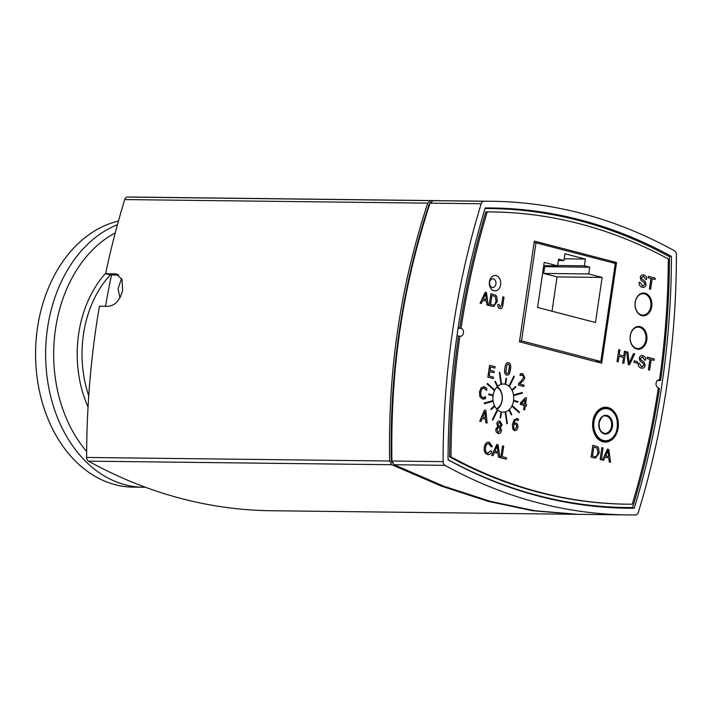 <?xml version="1.0" encoding="UTF-8"?>
<svg xmlns="http://www.w3.org/2000/svg" width="712" height="712" viewBox="0 0 712 712"><rect width="100%" height="100%" fill="white"/><g stroke="black" fill="none" stroke-linecap="round" stroke-linejoin="round"><path stroke-width="1.07" d="M118.664 275.028L110.502 274.93L105.625 273.648L116.421 273.995L122.037 279.576L122.642 290.131C120.141 300.01 115.406 305.404 108.429 306.311L99.422 306.204A670.223 496.131 90.7 0 0 86.641 457.451A4.023 2.973 90.7 0 0 88.475 461.154A670.223 496.131 90.7 0 0 271.236 510.735L575.572 514.304L532.612 510.727L488.218 501.364L441.44 486.145L391.787 464.714L389.624 461.011C388.823 415.069 391.547 371.272 397.803 329.603C403.864 287.888 413.823 245.729 427.707 203.134L430.778 200.633L440.826 200.668M439.696 200.659L135.36 197.082A670.223 496.131 90.7 0 0 127.475 197.073A4.023 2.973 90.7 0 0 124.725 199.574A670.223 496.131 90.7 0 0 105.625 273.648M576.711 514.313L575.572 514.304M496.727 387.257A11.392 8.437 -89.3 0 1 502.085 400.126A11.392 8.437 -89.3 0 1 496.469 408.759M497.038 409.373A12.736 9.425 90.7 0 0 502.156 400.367A12.736 9.425 90.7 0 0 497.305 386.652M584.392 265.816L589.741 267.214L588.744 273.96L602.13 277.44L595.472 322.518L537.569 307.459L544.226 262.372L557.612 265.861L558.6 259.115L563.957 260.503L564.954 253.757L585.389 259.07L584.392 265.816L557.656 265.505M585.389 259.07L564.207 258.821M563.957 260.503L558.404 260.441M557.612 265.861L543.737 265.692M552.005 311.215L557.069 276.906L543.692 273.426L544.689 266.68L543.63 266.404M602.13 277.44L557.069 276.906M588.744 273.96L543.692 273.426M589.741 267.214L544.689 266.68M615.31 263.44L600.83 361.5L521.522 340.87L536.003 242.81L615.31 263.44M594.921 361.429L600.83 361.5M519.6 340.852L521.522 340.87M534.08 242.783L536.003 242.81M119.91 297.758L118.076 288.743L121.565 278.49M105.51 306.276A662.178 490.176 -89.3 0 1 111.535 274.939M671.434 256.382A663.522 491.173 -89.3 0 1 634.25 508.234A663.522 491.173 -89.3 0 1 627.762 508.217A663.522 491.173 -89.3 0 1 448.062 459.801A663.522 491.173 -89.3 0 1 485.246 207.948A663.522 491.173 -89.3 0 1 491.734 207.966A663.522 491.173 -89.3 0 1 671.434 256.382L668.862 256.356M634.25 508.234L625.234 508.128A663.522 491.173 90.7 0 0 625.421 507.522M623.258 508.137A663.522 491.173 90.7 0 0 625.234 508.128M515.194 209.702A663.522 491.173 90.7 0 0 487.231 207.948M674.567 250.847A4.023 2.973 -89.3 0 1 676.4 254.549A670.223 496.131 -89.3 0 1 638.317 512.426A4.023 2.973 -89.3 0 1 635.576 514.927A670.223 496.131 -89.3 0 1 627.681 514.918A670.223 496.131 -89.3 0 1 444.929 465.337A4.023 2.973 -89.3 0 1 443.095 461.643A670.223 496.131 -89.3 0 1 481.178 203.766A4.023 2.973 -89.3 0 1 483.929 201.265A670.223 496.131 -89.3 0 1 491.814 201.265A670.223 496.131 -89.3 0 1 674.567 250.847M430.822 202.644L429.283 203.899C415.853 244.67 405.92 286.696 399.494 329.985C393.131 373.204 390.407 416.876 391.315 461.002L392.401 462.853M491.814 201.265L433.056 200.659L429.986 203.16C402.262 289.028 390.523 368.54 391.903 461.038L394.065 464.74L443.692 486.163L490.47 501.39L534.872 510.753L577.841 514.331L627.681 514.918M519.457 341.805L534.329 241.11L616.556 262.497L601.684 363.191L519.457 341.805M616.556 262.497L611.457 262.434M637.267 349.129A11.392 8.437 90.7 0 0 639.296 348.426M639.545 327.298A11.392 8.437 90.7 0 0 637.525 326.55M636.866 349.04A11.392 8.437 -89.3 0 1 630.138 336.723A11.392 8.437 -89.3 0 1 638.655 326.461A11.392 8.437 -89.3 0 1 646.959 337.951A11.392 8.437 -89.3 0 1 638.388 349.245A11.392 8.437 -89.3 0 1 636.866 349.04M642.197 315.692A11.392 8.437 90.7 0 0 644.235 314.998M644.485 293.86A11.392 8.437 90.7 0 0 642.464 293.113M641.806 315.603A11.392 8.437 -89.3 0 1 635.068 303.285A11.392 8.437 -89.3 0 1 643.595 293.024A11.392 8.437 -89.3 0 1 651.889 304.513A11.392 8.437 -89.3 0 1 643.328 315.808A11.392 8.437 -89.3 0 1 641.806 315.603M658.386 379.986L660.585 380.555L657.416 380.519M595.748 506.428A662.917 490.719 90.7 0 0 619.066 507.451L626.72 507.54A662.917 490.719 -89.3 0 0 632.567 507.558A662.917 490.719 -89.3 0 0 659.428 388.458L658.297 388.165M659.508 379.941A659.561 488.245 90.7 0 0 668.31 258.954A659.561 488.245 90.7 0 0 491.689 211.927A659.561 488.245 90.7 0 0 487.213 211.9A659.561 488.245 90.7 0 0 461.038 328.312L461.073 328.321A4.023 2.973 -89.3 0 1 463.45 332.673A4.023 2.973 -89.3 0 1 460.442 336.295A4.023 2.973 -89.3 0 1 459.908 336.224L459.872 336.215A659.561 488.245 90.7 0 0 450.999 456.908A659.561 488.245 90.7 0 0 628.118 504.203A659.561 488.245 90.7 0 0 632.256 504.229A659.561 488.245 90.7 0 0 658.351 387.835A4.023 2.973 -89.3 0 1 656.046 383.465A4.023 2.973 -89.3 0 1 659.054 379.888A4.023 2.973 -89.3 0 1 659.508 379.941L658.591 379.932M493.906 290.736A7.707 5.705 90.7 0 0 500.429 280.644A7.707 5.705 90.7 0 0 490.737 278.125A7.707 5.705 90.7 0 0 493.906 290.736M602.966 441.778A17.426 12.896 -89.3 0 1 592.669 422.937A17.426 12.896 -89.3 0 1 605.698 407.237A17.426 12.896 -89.3 0 1 618.39 424.815A17.426 12.896 -89.3 0 1 605.289 442.09A17.426 12.896 -89.3 0 1 602.966 441.778M501.577 384.231A14.071 10.422 -89.3 0 1 503.482 384.017A14.071 10.422 -89.3 0 1 505.36 384.266A14.071 10.422 -89.3 0 1 513.681 399.485A14.071 10.422 -89.3 0 1 503.153 412.159A14.071 10.422 -89.3 0 1 501.568 411.981L501.034 411.848L500.162 417.766L500.643 417.899L501.079 411.848A14.071 10.422 -89.3 0 1 497.759 410.05M497.314 409.658L492.348 419.724L497.314 409.658A14.071 10.422 -89.3 0 1 494.804 406.285M491.12 409.64L490.844 409.089L494.555 405.707L494.831 406.258L491.075 409.64L490.799 409.089L494.511 405.707A14.071 10.422 -89.3 0 1 493.149 401.265M493.051 400.589L484.285 403.019L484.382 403.677L484.338 403.019L493.051 400.589A14.071 10.422 -89.3 0 1 493.051 395.756L488.672 394.617L488.815 393.958L493.193 395.098L493.096 395.756L488.717 394.617M493.158 395.089A14.071 10.422 -89.3 0 1 494.529 390.621L487.142 383.982L487.417 383.43L494.84 390.06L494.564 390.621M494.813 390.043A14.071 10.422 -89.3 0 1 497.332 386.625L494.849 381.632L495.312 381.258L497.786 386.251L497.377 386.625L494.893 381.632M497.777 386.224A14.071 10.422 -89.3 0 1 501.061 384.373L499.361 372.554L499.851 372.421L501.586 384.231L501.097 384.373M485.068 208.536A662.917 490.719 -89.3 0 1 490.372 208.563A662.917 490.719 -89.3 0 1 669.449 256.667A662.917 490.719 -89.3 0 1 660.585 380.555M458.119 327.894L461.038 328.312M491.689 211.927L490.337 211.909A659.561 488.245 90.7 0 0 485.86 211.882A659.561 488.245 90.7 0 0 459.685 328.303M459.872 336.215L456.953 335.788M458.519 336.197A659.561 488.245 90.7 0 0 449.646 456.89A659.561 488.245 90.7 0 0 626.765 504.185L628.118 504.203M626.72 507.54A662.917 490.719 -89.3 0 1 448.062 459.649M487.213 211.9L485.86 211.882M450.999 456.908L449.646 456.89M492.143 287.417A4.352 3.222 -89.3 0 1 489.571 282.708A4.352 3.222 -89.3 0 1 492.829 278.784A4.352 3.222 -89.3 0 1 493.407 278.864A4.352 3.222 -89.3 0 1 495.979 283.572A4.352 3.222 -89.3 0 1 492.722 287.497A4.352 3.222 -89.3 0 1 492.143 287.417M502.521 445.926L503.687 446.228L502.147 456.677L506.454 457.798L506.25 459.196L500.776 457.772L502.521 445.926L500.776 457.772M500.732 457.772L506.25 459.196M514.723 429.416L516.716 427.102L516.467 424.877L516.761 427.102L514.776 429.416L513.779 428.455L513.744 424.423L515.408 424.174L516.467 424.877M515.363 424.174L516.423 424.877M518.122 420.605L517.063 419.991C515.559 419.617 514.518 420.712 513.913 423.284L515.862 422.928L517.455 424.067L517.962 427.342L516.698 430.101L514.571 430.707L512.8 429.131L512.48 424.503L514.171 419.795L517.419 418.656L518.389 419.083L518.167 420.605M514.527 430.707L512.8 429.131M512.756 429.131L512.435 424.503L514.126 419.795L517.375 418.656M516.547 418.54L517.419 418.656M518.069 420.596L516.52 419.92M517.019 419.991L516.538 419.92M515.257 422.848L515.862 422.928M513.868 423.275L515.817 422.928M499.726 426.684L500.954 424.539L499.397 422.243M500.999 424.539L499.771 426.684L498.649 425.625L498.062 423.676L499.779 422.287L500.954 424.539M498.275 432.326L500.242 430.52L499.557 428.215L500.287 430.52L498.32 432.326L497.003 429.416L498.382 427.138L499.557 428.215M499.512 428.215L498.338 427.138M496.184 431.944L495.801 429.22L497.741 426.55L496.86 423.551C497.261 421.655 498.293 420.845 499.966 421.121L502.147 424.824L500.394 427.316L501.515 430.68C501.052 432.843 499.922 433.786 498.133 433.51L496.139 431.944L495.757 429.22L497.741 426.55M497.697 426.506L496.816 423.551C497.216 421.655 498.249 420.845 499.913 421.121M499.281 421.032L499.966 421.121M498.774 433.599L496.139 431.944M498.729 433.59L498.089 433.501M508.341 364.028L509.507 365.648L509.285 369.297L508.439 372.83L506.953 373.738L505.849 372.171L506.908 364.945L508.386 364.028L509.507 365.648M506.908 373.738L508.395 372.83L509.463 365.648M508.582 362.72C510.486 363.182 511.118 365.478 510.468 369.608C509.872 373.809 508.635 375.625 506.757 375.055C504.861 374.565 504.238 372.269 504.87 368.157C505.467 363.974 506.704 362.159 508.582 362.72L507.976 362.63M506.713 375.055L507.344 375.135L506.713 375.055C504.817 374.565 504.194 372.269 504.826 368.157C505.422 363.974 506.659 362.159 508.537 362.711M520.08 375.464L520.312 373.764L522.661 373.631L524.797 377.565L523.987 379.816L519.751 384.008L524.05 385.13L523.854 386.5L518.407 385.094L518.701 383.421L521.228 381.116L523.587 377.342L523.373 375.74L522.377 374.984L520.125 375.464M518.407 385.094L518.701 383.421M518.648 383.421L521.184 381.116L523.543 377.342L523.329 375.74L521.033 375.037M522.332 374.984L521.077 375.037M520.018 375.447L520.312 373.764M521.807 373.524L522.661 373.631M520.267 373.764L522.617 373.631M523.854 386.5L518.452 385.094M605.636 455.867L607.923 450.5L608.609 456.641L605.636 455.867M608.564 456.632L607.879 450.5M607.505 449.094L608.76 449.423L610.593 462.204L609.267 461.857L608.787 458.012L605.111 457.051L603.625 460.388L602.397 460.068L607.505 449.094L602.397 460.068M609.267 461.857L610.593 462.204M609.223 461.857L608.787 458.012M608.742 458.012L605.111 457.068M602.352 460.068L603.625 460.388M601.898 447.643L603.064 447.946L601.311 459.792L600.154 459.489L601.854 447.643L600.154 459.489M600.109 459.489L601.311 459.792M490.586 304.469L491.921 295.418L495.223 296.53L496.148 301.123L494.715 304.683L493.496 305.11L490.586 304.469M493.469 305.11L494.671 304.674L496.104 301.123L495.178 296.53L491.912 295.427M490.96 293.718L495.516 295.079L496.673 296.263L497.341 301.461L493.541 306.552L489.215 305.564L490.915 293.718L489.215 305.564M493.541 306.552L489.171 305.564M513.628 400.42L518.007 401.559L517.909 402.218L513.53 401.078L513.628 400.42L513.53 401.078M513.486 401.078L517.909 402.218M509.347 409.551L511.83 414.544L511.421 414.918L508.938 409.925L509.347 409.551L508.938 409.925M508.893 409.925L511.421 414.918M511.892 389.918L515.613 386.536L515.88 387.088L512.168 390.47L511.848 389.918L515.613 386.536M511.848 389.918L512.168 390.47M501.568 411.972L500.687 417.899M488.672 394.617L488.815 393.958M494.849 381.632L495.312 381.258M505.164 384.204L506.036 378.277L506.526 378.41L505.645 384.329L505.119 384.204L506.036 378.277M505.119 384.204L505.645 384.329M497.359 409.658L497.777 410.023L492.802 420.098L492.392 419.733M492.348 419.724L492.802 420.098M513.922 376.078L514.331 376.452L509.365 386.518L508.955 386.153L513.877 376.078L508.955 386.153M508.911 386.153L509.365 386.518M493.096 400.598L493.193 401.248L484.427 403.677M522.297 392.499L522.394 393.158L513.628 395.587L513.539 394.929L522.252 392.499L513.539 394.929M513.494 394.929L513.628 395.587M519.582 412.195L519.306 412.746L511.883 406.116L512.159 405.555L519.582 412.195M512.159 405.555L511.839 406.116L519.306 412.746M507.362 423.622L506.882 423.756L505.146 411.945L505.627 411.803L507.362 423.622M505.627 411.803L505.102 411.945L506.882 423.756M487.142 383.982L487.417 383.43M487.097 383.982L494.52 390.621M499.361 372.554L499.851 372.421M499.317 372.554L501.052 384.373M483.332 298.987L485.628 293.62L486.314 299.761L483.332 298.987M486.269 299.752L485.584 293.62M485.21 292.223L486.465 292.543L488.29 305.323L486.972 304.976L486.483 301.132L482.816 300.179L481.321 303.508L480.093 303.187L485.21 292.223L480.093 303.187M486.972 304.976L488.29 305.323M486.928 304.976L486.483 301.132M486.438 301.132L482.807 300.188M480.048 303.187L481.321 303.508M499.993 307.121L501.666 304.967L502.868 296.815L504.034 297.118L502.841 305.19C502.432 307.913 501.417 309.026 499.788 308.518C498.222 308.109 497.608 306.712 497.964 304.353L499.032 304.433L500.296 307.166M499.949 307.121L501.622 304.967L502.868 296.815M499.744 308.518L500.394 308.608L499.744 308.518C498.178 308.109 497.563 306.712 497.919 304.353L497.964 304.353M618.781 349.734L619.938 350.037L619.217 354.905L623.757 356.08L624.477 351.212L625.643 351.514L623.89 363.36L622.733 363.058L623.552 357.477L619.013 356.303L618.185 361.883L617.028 361.58L618.728 349.734L617.028 361.58M623.712 356.071L624.477 351.212M622.733 363.058L623.89 363.36M622.68 363.058L623.552 357.477M623.507 357.477L619.013 356.312M616.984 361.58L618.185 361.883M626.685 351.79L627.939 352.111L629.114 363.36L633.511 353.561L634.695 353.873L629.515 364.829L628.313 364.517L626.64 351.79L628.313 364.517M629.07 363.36L633.511 353.561M628.269 364.517L629.515 364.829M634.161 360.824L637.471 361.687L637.258 363.147L633.947 362.283L634.116 360.824L633.947 362.283M633.903 362.283L637.258 363.147M641.521 366.707L643.995 365.256L643.212 363.316L640.15 361.144L639.287 358.243C639.688 356.231 640.88 355.404 642.856 355.778C644.912 356.418 645.837 357.887 645.633 360.174L644.511 360.005L642.705 357.175L640.417 358.43L640.604 359.569L644.066 362.132L645.134 365.407C644.698 367.552 643.443 368.451 641.37 368.113C639.002 367.41 637.952 365.745 638.228 363.138L639.34 363.298L641.521 366.707L642.206 366.796M641.476 366.707L643.951 365.256L643.212 363.316M643.167 363.316L640.15 361.144M640.106 361.144L639.243 358.243C639.643 356.231 640.836 355.404 642.811 355.778M642.01 355.662L642.856 355.778M644.511 360.005L645.633 360.174M644.467 360.005L642.66 357.175L641.93 357.059M642.66 357.175L641.948 357.059M642.197 368.229L641.325 368.113C638.958 367.41 637.908 365.745 638.174 363.138L638.228 363.138M642.153 368.229L641.325 368.113M649.994 359.302L647.11 358.554L647.315 357.157L654.257 358.964L654.052 360.361L651.151 359.605L649.611 370.053L648.445 369.75L649.994 359.302L647.11 358.554M647.066 358.554L647.315 357.157M651.151 359.613L654.052 360.361M648.445 369.75L649.611 370.053M648.401 369.75L649.949 359.302M642.518 285.895L644.992 284.444L644.209 282.513L641.138 280.332L640.275 277.44C640.684 275.419 641.877 274.601 643.853 274.974C645.9 275.606 646.825 277.075 646.621 279.371L645.499 279.202L643.692 276.363L641.405 277.618L641.592 278.766L645.063 281.329L646.122 284.604C645.686 286.74 644.431 287.648 642.357 287.31C639.99 286.598 638.949 284.942 639.216 282.326L640.328 282.486L642.518 285.895L643.194 285.993M642.473 285.895L644.938 284.444L644.209 282.513M644.164 282.513L641.138 280.332M641.094 280.332L640.23 277.44C640.64 275.419 641.832 274.601 643.808 274.974M642.998 274.85L643.853 274.974M645.499 279.202L646.621 279.371M645.455 279.202L643.648 276.363L642.918 276.256L643.648 276.363M642.313 287.31L643.185 287.425L642.313 287.31C639.946 286.598 638.904 284.933 639.171 282.326L639.216 282.326M650.982 278.499L648.098 277.742L648.303 276.345L655.245 278.152L655.04 279.549L652.148 278.801L650.599 289.25L649.442 288.947L650.982 278.499L648.098 277.742M648.053 277.742L648.303 276.345M652.139 278.81L655.04 279.549M649.442 288.947L650.599 289.25M649.397 288.947L650.937 278.499M592.482 456.036L593.817 446.994L597.119 448.106L598.044 452.698L596.611 456.25L595.392 456.686L592.482 456.036M595.365 456.686L596.567 456.25L598 452.69L597.074 448.097L593.817 447.002M592.865 445.285L597.413 446.655L598.569 447.83L599.237 453.037L595.437 458.127L591.111 457.131L592.82 445.285L591.111 457.131M595.437 458.127L591.067 457.131M524.406 404.158L521.46 403.392L525.091 399.53L524.406 404.158L525.038 399.592M525.349 405.733L524.744 409.8L523.623 409.507L524.219 405.44L520.356 404.434L520.597 402.761L525.42 397.679L526.497 397.955L525.536 404.452L526.577 404.728L526.391 406L525.349 405.733L526.391 406M523.623 409.507L524.744 409.8M523.578 409.507L524.219 405.44M524.174 405.44L520.356 404.434M520.312 404.434L520.597 402.761M520.552 402.761L525.42 397.679M489.607 365.292L495.089 366.716L494.876 368.122L490.568 367L490.087 370.24L494.11 371.29L493.906 372.696L489.874 371.646L489.233 376.043L493.541 377.164L493.336 378.57L487.853 377.137L489.607 365.292L487.853 377.137M490.559 367.009L494.876 368.122M489.874 371.655L493.906 372.696M487.809 377.137L493.336 378.57M486.616 390.372L484.133 388.111L482.015 388.823L480.707 392.205L480.983 395.997L482.718 397.67L485.655 396.842L485.379 398.72L482.505 399.032L479.915 396.744L479.488 391.885L481.25 387.657L484.338 386.767L486.892 388.467L486.616 390.372L483.662 388.049M484.116 399.094L482.46 399.032L484.071 399.094L482.46 399.032L479.87 396.744L479.443 391.885L481.205 387.657L484.293 386.767M483.51 386.652L484.338 386.767M484.089 388.111L483.635 388.049M482.718 397.67L483.377 397.768M482.674 397.67L484.498 397.527M484.454 397.527L485.575 396.824M485.459 417.81L482.754 417.107L484.925 411.883L485.459 417.81M485.406 417.802L484.89 411.972M484.472 410.085L485.904 410.459L487.115 423.079L485.887 422.759L485.575 419.235L482.238 418.371L480.947 421.477L479.772 421.166L484.472 410.085L479.772 421.166M485.887 422.759L487.115 423.079M485.833 422.759L485.575 419.235M485.531 419.235L482.229 418.38M479.728 421.166L480.947 421.477M491.155 446.718L489.18 443.638C487.097 443.451 485.896 444.76 485.566 447.563C485.175 450.767 485.878 452.636 487.676 453.17L490.684 450.821L491.787 451.524C490.862 453.989 489.456 455.004 487.578 454.541C484.863 453.553 483.795 451.123 484.374 447.261C485.13 443.407 486.803 441.752 489.402 442.294L492.357 446.647L491.155 446.718L488.521 443.54M487.533 454.541L488.379 454.657L487.533 454.541C484.819 453.553 483.751 451.123 484.329 447.261C485.086 443.407 486.759 441.752 489.358 442.294M488.539 442.179L489.402 442.294M489.135 443.638L488.494 443.54M487.676 453.17L488.227 453.25M487.631 453.17L490.684 450.821M494.947 451.212L497.234 445.846L497.919 451.987L494.947 451.212M497.875 451.969L497.19 445.846M496.816 444.439L498.071 444.769L499.904 457.54L498.578 457.202L498.097 453.348L494.422 452.396L492.935 455.733L491.707 455.413L496.816 444.439L491.707 455.413M498.578 457.202L499.904 457.54M498.534 457.202L498.097 453.348M498.044 453.348L494.422 452.405M491.654 455.413L492.935 455.733M643.132 293.691A10.725 7.939 90.7 0 0 635.068 304.318A10.725 7.939 90.7 0 0 642.883 315.131A10.725 7.939 90.7 0 0 650.946 304.522A10.725 7.939 90.7 0 0 643.159 293.691A10.725 7.939 90.7 0 0 643.132 293.691L641.334 293.664A10.725 7.939 90.7 0 0 641.334 293.664A10.725 7.939 90.7 0 0 640.658 293.7M640.408 315.069A10.725 7.939 90.7 0 0 641.085 315.113L642.883 315.131M638.201 327.12A10.725 7.939 90.7 0 0 630.138 337.755A10.725 7.939 90.7 0 0 637.943 348.568A10.725 7.939 90.7 0 0 645.962 338.912A10.725 7.939 90.7 0 0 639.625 327.315A10.725 7.939 90.7 0 0 638.201 327.12L636.394 327.102A10.725 7.939 90.7 0 0 635.718 327.137M635.469 348.497A10.725 7.939 90.7 0 0 636.145 348.551L637.943 348.568M118.441 221.058A134.043 99.226 90.7 0 0 37.496 327.787A134.043 99.226 90.7 0 0 133.233 487.142L145.426 487.248M114.632 273.755L118.067 274.654M389.624 461.011L86.641 457.451M124.725 199.574L427.707 203.134M88.475 461.154L391.787 464.714M430.778 200.633L127.475 197.073M605.325 415.95A8.713 6.452 -89.3 0 1 611.546 426.31A8.713 6.452 -89.3 0 1 605.12 433.377C601.026 432.905 599.006 429.443 599.077 422.99C601.044 417.446 603.126 415.096 605.325 415.95M598.863 422.892A9.381 6.942 90.7 0 0 607.906 433.537A9.381 6.942 90.7 0 0 610.255 417.57A9.381 6.942 90.7 0 0 598.863 422.892M593.995 421.629A16.082 11.908 -89.3 0 1 613.53 412.506A16.082 11.908 -89.3 0 1 609.49 439.865A16.082 11.908 -89.3 0 1 593.995 421.629M593.06 421.495A16.759 12.407 90.7 0 0 605.031 441.413C621.167 442.962 621.594 406.739 605.423 407.905A16.759 12.407 90.7 0 0 593.06 421.495M391.315 461.002L443.095 461.643M429.283 203.899L429.745 203.899M429.986 203.16L481.178 203.766M483.929 201.265L433.056 200.659M394.065 464.74L444.929 465.337M461.073 328.321L458.056 328.285M105.714 273.23A103.516 76.629 90.7 0 0 78.676 333.777A103.516 76.629 90.7 0 0 88.048 407.059M88.742 395.792A100.534 74.422 -89.3 0 1 83.455 334.373A100.534 74.422 -89.3 0 1 110.333 274.885M86.668 451.444A129.077 95.55 -89.3 0 1 55.518 328.899A129.077 95.55 -89.3 0 1 115.228 232.975M117.444 224.672A134.043 99.226 90.7 0 0 47.562 327.912A134.043 99.226 90.7 0 0 143.299 487.257M601.756 441.378L605.031 441.413M602.147 407.869L605.423 407.905M485.086 208.5L490.372 208.563"/></g></svg>
